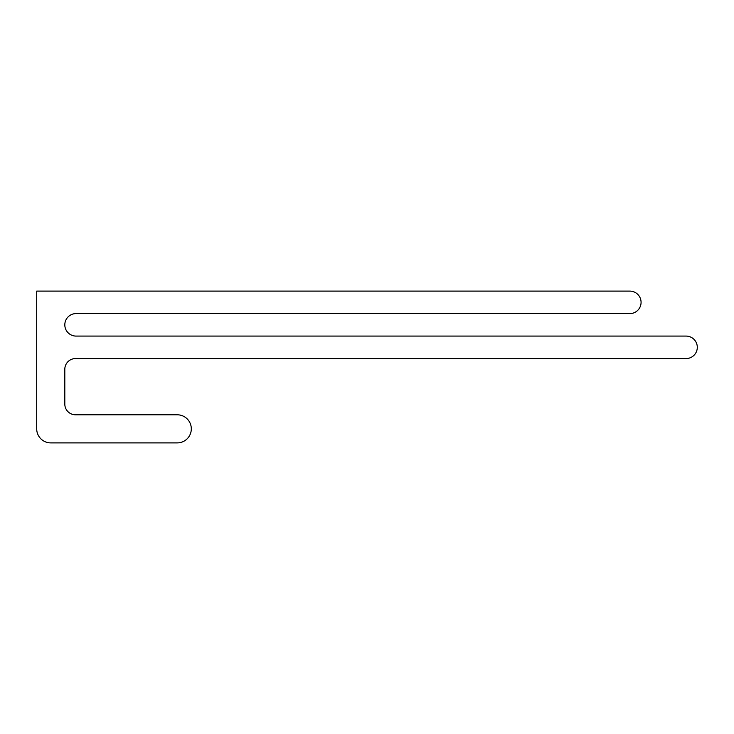 <?xml version="1.0" encoding="UTF-8"?>
<svg xmlns="http://www.w3.org/2000/svg" width="734" height="734" viewBox="0 0 734 734"><rect width="100%" height="100%" fill="white"/><g stroke="black" fill="none" stroke-linecap="round" stroke-linejoin="round"><path stroke-width="1.1" d="M50.756 442.896A14.056 14.056 0 0 1 36.7 428.839L36.7 291.104L629.836 291.104A11.249 11.249 0 0 1 641.076 302.344A11.249 11.249 0 0 1 629.836 313.592L76.052 313.592A11.249 11.249 0 0 0 64.812 324.832A11.249 11.249 0 0 0 76.052 336.08L686.051 336.08A11.249 11.249 0 0 1 697.3 347.32A11.249 11.249 0 0 1 686.051 358.568L75.519 358.568A10.707 10.707 0 0 0 64.812 369.275L64.812 404.076A10.707 10.707 0 0 0 75.519 414.793L177.252 414.793A14.056 14.056 0 0 1 191.308 428.839A14.056 14.056 0 0 1 177.252 442.896L50.756 442.896"/></g></svg>
